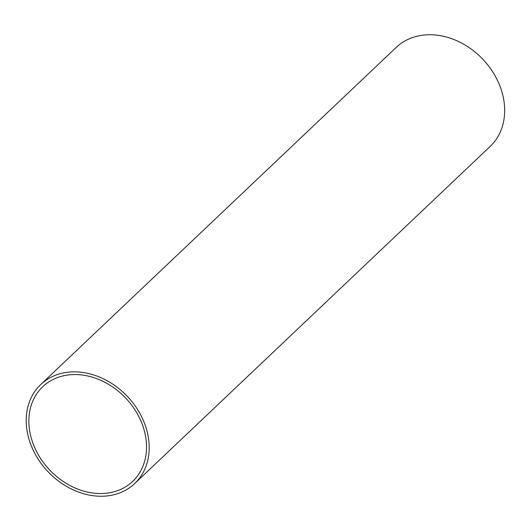 <?xml version="1.0" encoding="UTF-8"?>
<svg xmlns="http://www.w3.org/2000/svg" width="531" height="531" viewBox="0 0 531 531"><rect width="100%" height="100%" fill="white"/><g stroke="black" fill="none" stroke-linecap="round" stroke-linejoin="round"><path stroke-width="0.8" d="M32.949 443.246A65.3 52.33 46.5 0 1 42.765 386.674A65.3 52.33 46.5 0 1 125.668 398.044A65.3 52.33 46.5 0 1 132.631 481.431A65.3 52.33 46.5 0 1 32.949 443.246M40.734 384.53L396.206 47.405A68.253 54.7 46.5 0 1 482.865 59.293A68.253 54.7 46.5 0 1 490.14 146.456L134.668 483.575A68.253 54.7 -133.5 0 0 127.387 396.411A68.253 54.7 -133.5 0 0 40.734 384.53A68.253 54.7 -133.5 0 0 30.466 443.664A68.253 54.7 -133.5 0 0 134.668 483.575"/></g></svg>
